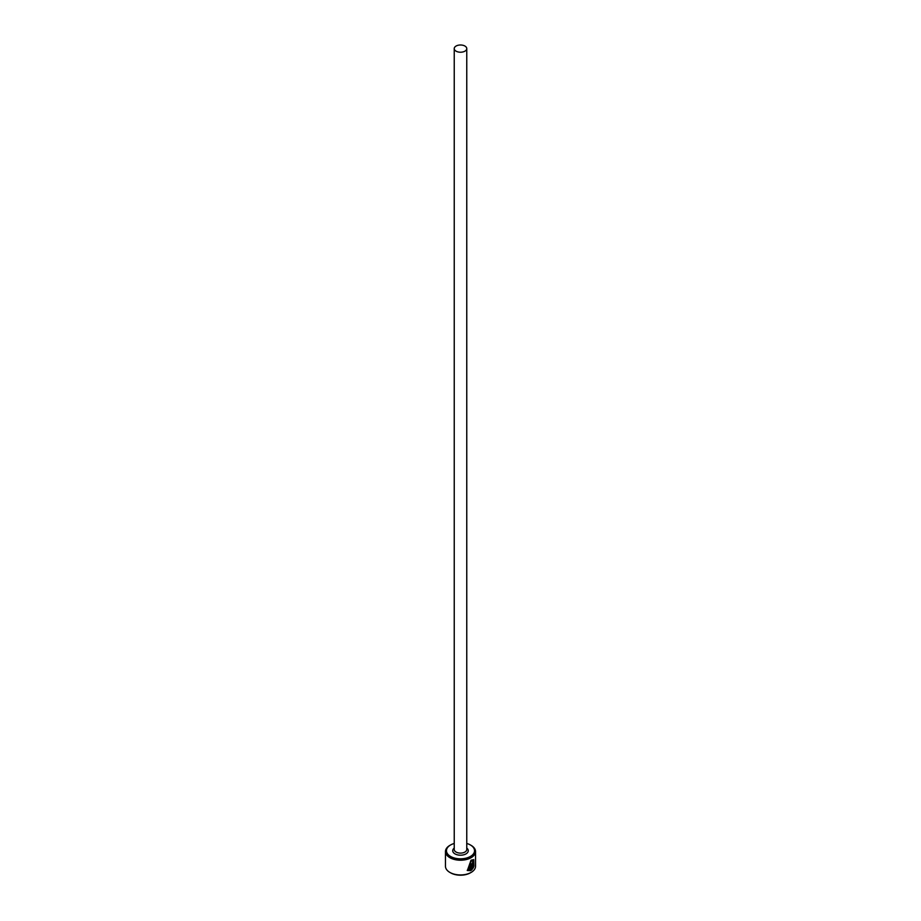 <?xml version="1.0" encoding="UTF-8"?>
<svg xmlns="http://www.w3.org/2000/svg" width="921" height="921" viewBox="0 0 921 921"><rect width="100%" height="100%" fill="white"/><g stroke="black" fill="none" stroke-linecap="round" stroke-linejoin="round"><path stroke-width="1.38" d="M468.202 869.505L470.689 861.008L473.279 860.79L471.045 861.204L468.202 869.505L469.606 869.861L469.606 863.979A15.035 8.68 0 0 0 470.585 863.518L470.585 870.69L467.384 870.495L471.045 860.179L473.739 859.604L473.947 866.27L473.279 860.801M467.212 870.38L470.585 870.69M472.335 862.989L472.312 868.33L473.509 867.478L471.483 870.184L471.483 864.554L472.692 862.16L473.728 862.758A15.035 8.68 180 0 1 473.06 863.403L472.335 862.989L472.312 863.99M450.576 856.449A14.034 8.105 0 0 0 470.424 856.449A14.034 8.105 0 0 0 470.424 844.983L471.138 845.397A15.035 8.68 180 0 1 475.535 851.534A15.035 8.68 180 0 1 466.256 859.558A15.035 8.68 180 0 1 449.862 857.67A15.035 8.68 180 0 1 445.465 851.534A15.035 8.68 180 0 1 449.862 845.397L450.576 844.983A14.034 8.105 0 0 0 450.576 856.449M471.138 872.406L470.424 872.82A14.034 8.105 180 0 1 450.576 872.82L449.862 872.406A15.035 8.68 0 0 0 471.138 872.406A15.035 8.68 0 0 0 475.535 866.27L475.535 851.534M456.068 51.162A6.263 3.615 0 0 0 462.895 51.944A6.263 3.615 0 0 0 466.763 48.606A6.263 3.615 0 0 0 464.932 46.05A6.263 3.615 0 0 0 458.105 45.267A6.263 3.615 0 0 0 454.237 48.606A6.263 3.615 0 0 0 456.068 51.162M472.692 862.16L473.371 862.551A15.035 8.68 0 0 1 472.841 863.069M445.465 851.534L445.465 866.27A15.035 8.68 0 0 0 449.862 872.406L450.576 872.82M471.138 845.397L470.424 844.983A14.034 8.105 0 0 0 466.763 843.463M454.237 843.463A14.034 8.105 0 0 0 450.576 844.983M471.955 863.794L472.312 868.33M471.126 869.977L472.669 866.995M473.59 866.074L473.762 859.754M470.228 870.495L470.228 863.691M466.763 48.606L466.763 849.484A6.263 3.615 180 0 1 462.895 852.834A6.263 3.615 180 0 1 456.068 852.052A6.263 3.615 180 0 1 454.237 849.484L454.237 48.606M466.763 848.068A7.771 4.49 180 0 1 465.554 854.124A7.771 4.49 180 0 1 455.009 853.894A7.771 4.49 180 0 1 454.237 848.068"/></g></svg>
